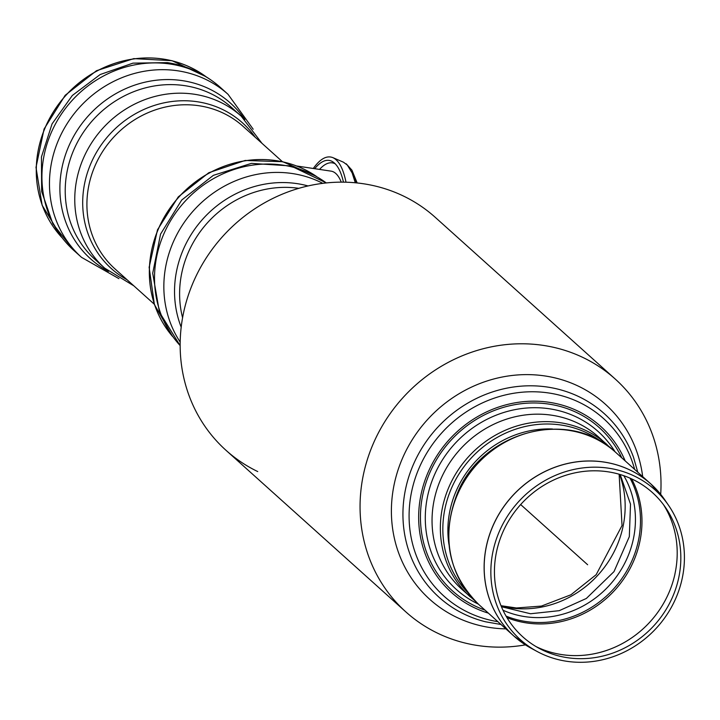 <?xml version="1.0" encoding="UTF-8"?>
<svg xmlns="http://www.w3.org/2000/svg" width="720" height="720" viewBox="0 0 720 720"><rect width="100%" height="100%" fill="white"/><g stroke="black" fill="none" stroke-linecap="round" stroke-linejoin="round"><path stroke-width="1.08" d="M296.811 166.014L331.092 171.144A77.22 24.453 98.5 0 1 341.262 182.151M356.346 182.88L352.773 174.483M313.281 168.48C320.157 158.841 326.682 155.223 332.865 157.626L343.458 162.198L347.292 165.051L352.143 172.926L355.293 182.781M332.865 157.626C338.859 160.416 343.242 168.615 346.014 182.214M314.676 168.687C320.733 161.352 326.376 158.832 331.614 161.145C336.834 163.683 340.794 170.685 343.476 182.16M319.536 169.416A85.59 27.099 98.5 0 1 332.334 162.864A85.59 27.099 98.5 0 1 335.304 163.872M615.177 378.99L435.276 217.359A156.573 145.377 131.9 0 0 222.489 236.664A156.573 145.377 131.9 0 0 225.99 450.297L405.891 611.937A156.573 145.377 131.9 0 0 477.81 645.543A156.573 145.377 131.9 0 0 525.438 644.877A156.573 145.377 -48.1 0 1 360.324 497.547A156.573 145.377 -48.1 0 1 543.258 345.393A156.573 145.377 -48.1 0 1 660.69 494.343A156.573 145.377 131.9 0 0 615.177 378.99A156.573 145.377 131.9 0 0 402.39 398.304A156.573 145.377 131.9 0 0 405.891 611.937M488.376 613.134A111.645 103.653 -48.1 0 1 423.09 486.27A111.645 103.653 -48.1 0 1 549.288 402.318A111.645 103.653 -48.1 0 1 625.167 460.881M257.742 471.573A156.573 145.377 -48.1 0 1 189.927 290.637A156.573 145.377 -48.1 0 1 363.357 183.753M607.905 471.789A96.975 90.036 131.9 0 0 501.219 536.067A96.975 90.036 131.9 0 0 539.046 648.288A96.975 90.036 131.9 0 0 654.615 624.915A96.975 90.036 131.9 0 0 665.523 507.51A96.975 90.036 131.9 0 0 607.905 471.789M608.679 468.207A100.71 93.51 131.9 0 0 497.889 534.969A100.71 93.51 131.9 0 0 537.174 651.51A100.71 93.51 131.9 0 0 657.189 627.228A100.71 93.51 131.9 0 0 668.529 505.305A100.71 93.51 131.9 0 0 608.679 468.207M621.792 457.848A109.782 101.925 131.9 0 0 548.901 404.1A109.782 101.925 131.9 0 0 425.439 484.533A109.782 101.925 131.9 0 0 485.001 610.101M205.974 76.68A108.387 100.638 -48.1 0 0 65.565 95.67A108.387 100.638 -48.1 0 0 61.659 237.303A108.387 100.638 -48.1 0 1 65.592 95.697A108.387 100.638 -48.1 0 1 205.929 76.662M172.476 336.339A108.387 100.638 -48.1 0 1 178.677 197.298A108.387 100.638 -48.1 0 1 316.26 176.301M587.637 564.741L520.659 504.558M154.287 304.209L114.966 268.875A95.823 88.974 -48.1 0 1 97.92 159.714A95.823 88.974 -48.1 0 1 199.035 105.75A95.823 88.974 -48.1 0 1 243.045 126.315L282.375 161.649M170.163 64.026A109.593 101.754 -48.1 0 1 220.5 87.543C205.29 74.07 187.587 65.763 167.382 62.631L132.966 63.144L100.197 74.52L72.324 95.481L52.056 123.894L41.436 156.978L41.652 191.475L52.857 223.839L74.007 250.587A109.593 101.754 -48.1 0 1 54.522 125.739A109.593 101.754 -48.1 0 1 170.163 64.026M74.007 250.587L81.54 257.355A109.593 101.754 -48.1 0 1 62.055 132.507A109.593 101.754 -48.1 0 1 177.696 70.794A109.593 101.754 -48.1 0 1 228.033 94.311L220.5 87.543M108.468 271.359A104.67 97.182 -48.1 0 1 67.113 150.255A104.67 97.182 -48.1 0 1 182.358 80.631A104.67 97.182 -48.1 0 1 244.827 119.592M184.734 85.653A102.15 94.842 -48.1 0 1 231.66 107.577L241.209 116.154A102.15 94.842 -48.1 0 0 194.283 94.23A102.15 94.842 -48.1 0 0 86.499 151.758A102.15 94.842 -48.1 0 0 104.661 268.128L95.121 259.551A102.15 94.842 -48.1 0 1 76.959 143.181A102.15 94.842 -48.1 0 1 184.734 85.653M127.098 279.783A98.019 91.008 -48.1 0 1 89.703 166.338A98.019 91.008 -48.1 0 1 197.388 101.754A98.019 91.008 -48.1 0 1 255.186 137.223M501.003 624.483L485.712 621.819A123.507 114.669 -48.1 0 1 405.774 488.088A123.507 114.669 -48.1 0 1 514.449 386.874A123.507 114.669 -48.1 0 1 633.528 457.308L637.794 472.23M497.871 621.666A119.376 110.835 -48.1 0 1 411.831 490.635A119.376 110.835 -48.1 0 1 548.766 392.985A119.376 110.835 -48.1 0 1 634.662 469.413M505.89 628.866A131.247 121.86 -48.1 0 1 394.407 483.318A131.247 121.86 -48.1 0 1 544.959 375.957A131.247 121.86 -48.1 0 1 642.681 476.622M326.304 182.943A109.782 101.925 131.9 0 0 184.194 202.257A109.782 101.925 131.9 0 0 180.153 345.609M322.785 183.348A109.782 101.925 131.9 0 0 193.527 210.636A109.782 101.925 131.9 0 0 180.18 342.072M308.07 185.949A104.715 97.227 131.9 0 0 202.851 219.015A104.715 97.227 131.9 0 0 181.188 327.159M298.854 188.334A102.339 95.022 131.9 0 0 182.583 317.745M663.489 504.666A98.613 91.566 -48.1 0 1 674.937 573.912A98.613 91.557 131.9 0 0 663.552 504.765M536.103 646.623A98.613 91.557 131.9 0 0 674.973 573.948A98.613 91.566 -48.1 0 1 535.995 646.56M506.979 617.661A98.613 91.566 131.9 0 0 639.711 542.259A98.613 91.566 131.9 0 0 631.656 478.89M537.174 651.51L531.243 648.306A102.33 95.013 -48.1 0 1 491.328 529.893A102.33 95.013 -48.1 0 1 603.9 462.06A102.33 95.013 -48.1 0 1 664.713 499.752L650.871 483.975A102.339 95.022 131.9 0 0 603.855 462.015A102.339 95.022 131.9 0 0 495.882 519.642A102.339 95.022 131.9 0 0 514.08 636.228A102.339 95.022 131.9 0 0 522.225 642.717M658.197 491.382A102.339 95.022 131.9 0 0 650.871 483.975L615.6 452.286A102.339 95.022 131.9 0 0 568.593 430.326A102.339 95.022 131.9 0 0 460.611 487.953A102.339 95.022 131.9 0 0 478.809 604.539L514.08 636.228L531.243 648.306M501.165 606.105A98.613 91.566 131.9 0 0 622.899 527.157A98.613 91.566 131.9 0 0 619.542 474.345M615.096 451.836A106.128 98.541 131.9 0 0 549.459 408.789A106.128 98.541 131.9 0 0 431.82 481.482A106.128 98.541 131.9 0 0 478.314 604.08M611.226 448.605L598.788 437.184A102.339 95.022 131.9 0 0 551.781 415.215A102.339 95.022 131.9 0 0 443.799 472.851A102.339 95.022 131.9 0 0 461.997 589.428L474.678 600.579M607.104 444.645A102.339 95.022 131.9 0 0 560.088 422.685A102.339 95.022 131.9 0 0 452.115 480.321A102.339 95.022 131.9 0 0 470.304 596.898M602.46 442.494A101.088 93.861 131.9 0 0 561.114 425.034A101.088 93.861 131.9 0 0 456.129 478.836A101.088 93.861 131.9 0 0 467.676 592.515M552.474 428.994A97.578 90.603 131.9 0 0 448.911 544.257M506.07 616.113A97.866 90.873 131.9 0 0 638.244 541.458A97.866 90.873 131.9 0 0 630.018 478.152M502.983 610.218A94.356 87.606 131.9 0 0 633.267 539.46A94.356 87.606 131.9 0 0 623.835 475.722M172.512 336.393A108.387 100.638 -48.1 0 1 178.641 197.271A108.387 100.638 -48.1 0 1 316.314 176.337M81.54 257.355L118.926 278.649M253.188 129.213L228.033 94.311M104.661 268.128L133.848 285.84M261.936 143.28L241.209 116.154M357.174 182.961L351.918 170.154L346.239 163.818M332.334 162.864L334.629 163.206M326.34 182.943L290.907 165.933L251.433 163.377L213.372 175.338L181.719 200.025L160.551 234.135L152.703 273.258L159.462 312.228L180.153 345.654M668.529 505.305L664.713 499.752M501.003 605.709L516.393 607.977L541.422 606.078L570.933 594.774L596.169 574.686L622.035 525.537L619.128 474.228M478.809 604.539C448.119 573.687 440.883 536.814 457.11 493.929C481.5 431.172 569.637 407.556 615.6 452.286M501.417 606.717L530.541 613.755L559.26 610.668L586.35 598.464L613.998 571.617L629.325 536.652L630.513 504.171L620.181 474.534M61.695 237.348L42.129 205.236L36 167.4L44.064 129.033L65.178 95.301L96.48 70.722L133.758 58.617L172.008 60.687L206.019 76.716M172.584 336.483L154.377 304.47L149.139 267.291L157.482 229.833L178.263 196.902L208.791 172.737L245.151 160.461L282.654 161.712L316.413 176.391"/></g></svg>
